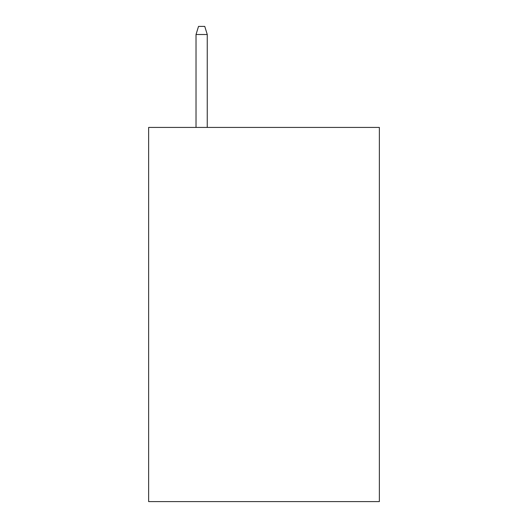 <?xml version="1.0" encoding="UTF-8"?>
<svg xmlns="http://www.w3.org/2000/svg" width="528" height="528" viewBox="0 0 528 528"><rect width="100%" height="100%" fill="white"/><g stroke="black" fill="none" stroke-linecap="round" stroke-linejoin="round"><path stroke-width="0.79" d="M379.368 127.426L379.368 501.6L148.632 501.6L148.632 127.426L379.368 127.426M207.253 127.426L207.253 34.505L196.027 34.505L196.027 127.426M196.027 34.505L198.521 26.4L204.758 26.4L207.253 34.505"/></g></svg>
